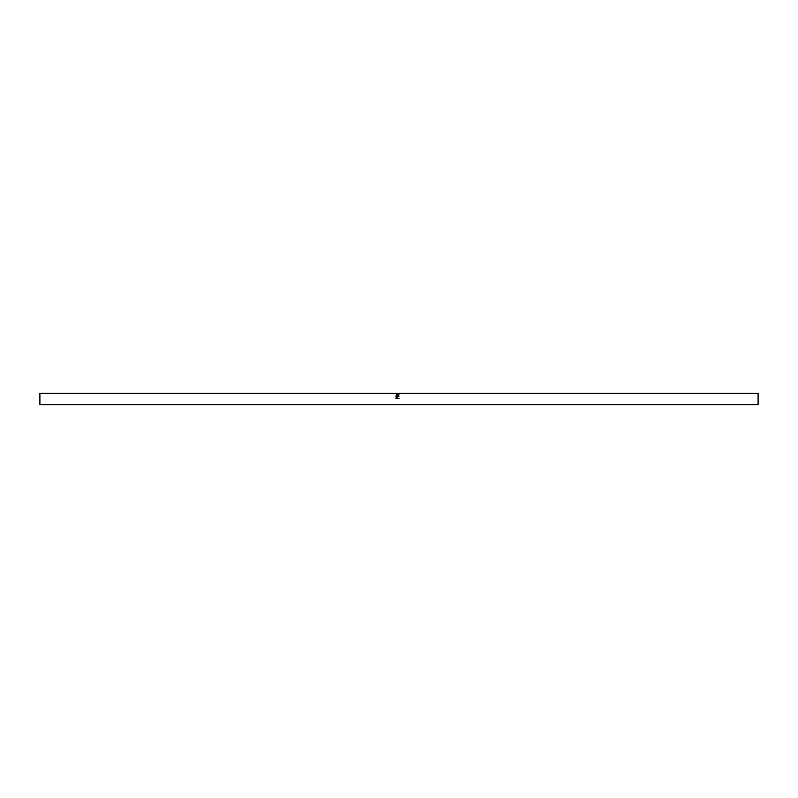 <?xml version="1.0" encoding="UTF-8"?>
<svg xmlns="http://www.w3.org/2000/svg" width="798" height="798" viewBox="0 0 798 798"><rect width="100%" height="100%" fill="white"/><g stroke="black" fill="none" stroke-linecap="round" stroke-linejoin="round"><path stroke-width="1.2" d="M395.958 396.237L396.776 394.741L397.594 395.539L399 394.721L397.594 395.808L399 396.237L395.958 396.237M395.878 393.653L399.08 393.643L397.494 394.421L395.878 393.653M396.806 393.274L39.9 393.254L39.9 404.746L758.1 404.746L758.1 393.254L395.958 393.264M395.958 398.611L396.776 396.796L397.594 398.342L399 398.342L395.958 398.611M395.958 398.082L396.776 396.935L397.594 398.182M397.594 398.342L399 398.382M396.776 397.055L397.284 398.382L396.267 398.382L397.284 398.342L396.776 397.055L396.267 398.342M398.741 394.082L397.474 393.314L396.197 393.643L397.494 394.262L398.771 393.643M395.958 395.928L396.776 395.01L397.594 395.758L399 394.98M397.594 395.998L399 396.237M396.776 394.93L397.284 396.187L396.267 396.187L397.284 395.998L396.776 394.93L396.267 395.998"/></g></svg>
